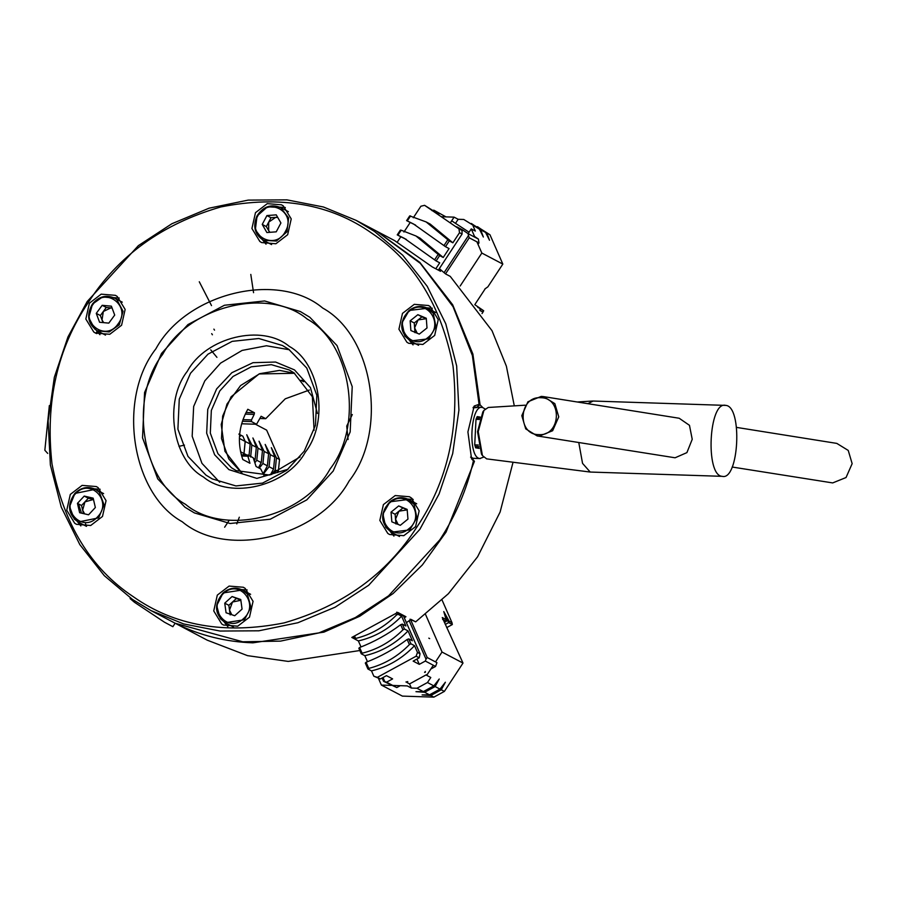 <?xml version="1.0" encoding="UTF-8"?>
<svg xmlns="http://www.w3.org/2000/svg" width="897" height="897" viewBox="0 0 897 897"><rect width="100%" height="100%" fill="white"/><g stroke="black" fill="none" stroke-linecap="round" stroke-linejoin="round"><path stroke-width="1.35" d="M150.92 610.554L132.554 599.488L104.31 575.683L79.833 544.625L61.265 507.141L50.378 465.027L48.124 420.805L54.347 377.267L67.97 336.913L87.2 301.527L138.373 245.632L171.888 223.734L209.102 208.182L248.166 200.109L286.939 199.863L323.436 206.994L356.109 220.359L374.475 231.426L402.719 255.23L427.196 286.289L445.764 323.772L456.651 365.886L458.916 410.108L452.682 453.647L439.07 494L419.83 529.387L368.656 585.281L335.142 607.179L297.927 622.731L258.863 630.804L220.09 631.051L183.593 623.92L150.92 610.554L175.274 623.292L242.762 641.781L280.559 641.12L318.771 632.957L355.403 617.528L388.592 595.81L439.799 539.882C455.788 515.461 466.989 489.1 473.425 460.8L471.631 457.862L474.446 461.338L446.067 532.078L422.364 564.931L393.11 593.534L359.697 616.284L323.929 632.138L252.909 642.835C225.809 641.893 200.278 635.558 176.294 623.83L207.229 640.166L247.494 655.64L288.24 661.414L359.82 650.527M303.724 381.718L300.988 380.272L302.637 380.463M279.561 370.394L294.642 373.298L259.065 373.948L231.078 396.822L222.658 416.118L221.492 438.498L228.791 458.939L242.089 473.235L224.934 451.314L221.211 424.505L226.975 404.076L240.609 385.531L259.749 373.679L279.561 370.394M411.779 499.158L412.138 498.497M95.99 333.314L97.055 331.307M376.594 231.134L419.785 262.35L452.682 304.767L472.887 354.057L480.086 404.85L482.687 407.473M354.775 639L351.815 637.442L397.752 612.427L405.937 616.732L404.312 617.876M406.397 622.641L411.061 619.423L415.67 621.845L448.388 593.713L477.608 556.757L500.111 512.041L513.05 462.224M514.295 405.87L506.379 366.189L492.016 330.69L450.249 276.388L445.641 273.966L439.339 268.629M438.689 269.627L440.528 271.275L432.332 266.958L394.512 240.553L377.11 231.404M397.304 242.055L400.824 236.763L397.236 234.879L400.365 230.137L401.183 230.204L415.984 235.989L439.642 255.6L436.133 260.937L404.222 238.277L397.236 234.879M476.643 407.608L478.28 405.904L476.643 407.608L473.022 407.776M97.515 331.968L96.641 333.617M78.6 504.226L81.481 513.14M85.518 523.803L86.572 526.315M241.293 454.846L248.088 455.071L253.201 457.762L256.094 466.507L260.702 468.929L264.223 475.87M246.036 412.485L254.456 412.766L247.796 409.267C238.658 425.772 236.987 442.513 242.784 459.511L249.949 463.278L247.864 456.214L241.618 456.001M259.861 418.495L265.714 418.686L285.257 398.817L309.353 390.049M241.618 423.776L256.553 424.259L261.105 416.264L265.714 418.686M415.67 621.845L410.007 619.188M403.56 616.161L396.698 612.18M256.553 424.259L251.429 421.568L242.381 421.276M242.952 419.639L251.485 419.919L251.429 421.568M251.485 419.919L254.187 414.403L245.24 414.111M254.456 412.766L254.187 414.403M248.088 455.071L247.864 456.214M470.589 457.111L473.358 458.322M403.863 615.959L405.937 616.732M480.086 404.85L478.28 405.904L479.065 404.312L472.371 355.515L453.063 306.707L420.301 263.326L376.09 230.865L356.109 220.359M175.15 623.224L172.863 626.689L164.398 622.159L134.415 602.246L130.087 598.568M210.717 349.852L216.939 357.342M253.559 292.669L250.801 274.415M236.786 523.904L239.32 517.21M178.952 446.325L184.49 445.136M213.89 329.121L214.518 330.13M212.421 334.783L211.692 333.639M485.154 408.998L482.429 407.417L473.425 407.103M482.429 407.417C470.286 404.076 467.595 457.963 479.873 458.502L483.595 457.134M479.088 448.365L475.634 447.816L474.726 444.811L476.004 419.269L477.193 416.6L480.22 417.083M475.231 446.493L478.751 447.054M401.183 230.204L397.92 235.16M434.653 259.771L438.274 254.255M415.625 225.125L406.599 220.628L409.727 215.885L426.12 221.929L449.285 240.923L452.873 242.807L459.522 232.693L458.939 228.847L462.011 230.462L462.078 234.039L459.522 232.693M410.557 215.942L407.283 220.909L406.599 220.628M449.285 240.923L445.495 246.686L413.595 224.037L407.283 220.909M444.015 245.52L447.917 239.6M445.988 216.883L433.812 210.167L439.182 213.845L433.038 210.616L424.595 205.323L420.895 206.232L413.304 217.769M410.187 222.512L403.942 232.02M424.595 205.323L458.939 228.847M444.127 272.61L468.447 235.608L468.156 233.691L462.785 230.013L456.64 226.784L462.011 230.462M468.156 233.691L478.393 239.073L478.976 242.919L469.243 237.806L445.54 273.865M474.558 236.449L478.393 239.073M453.131 221.806L469.075 232.211M453.176 221.716L452.099 221.144M438.353 270.132L462.078 234.039M415.984 235.989L420.076 238.142L443.23 257.484L449.083 248.57L445.495 246.686M443.23 257.484L439.642 255.6M435.796 268.786L439.721 262.821L436.133 260.937M478.023 244.365L478.976 242.919M462.101 231.056L462.785 230.013M433.812 210.167L431.962 210.627M426.12 221.929L430.212 224.082L452.873 242.807M406.263 239.376L400.824 236.763M469.243 237.806L468.447 235.608M402.932 629.829L400.679 624.693L402.316 624.11L404.469 629.032L402.932 629.829C391.17 641.602 377.57 649.394 362.108 653.218L361.267 653.801L358.834 648.273L359.607 647.511L362.108 653.218M359.607 647.511C374.184 641.882 387.874 634.28 400.679 624.693M397.326 612.729L398.01 614.277L396.463 615.073L395.88 613.739M396.463 615.073C384.701 626.835 371.1 634.639 355.649 638.462L354.797 639.045L353.754 636.657M354.685 636.276L355.649 638.462M409.402 644.607L407.148 639.46L408.785 638.877L410.938 643.799L409.402 644.607C397.752 656.492 384.208 664.43 368.768 668.411L367.927 669.005L365.303 663.029L366.077 662.266L368.768 668.411M366.077 662.266C380.653 656.638 394.344 649.036 407.148 639.46M430.84 669.016L435.583 666.437L425.346 661.055L419.291 664.352L413.147 661.123L419.202 657.815L416.13 656.2L417.475 652.422L414.526 645.683L410.938 643.799M377.334 677.347L380.406 678.962L373.836 676.203L377.334 677.347L416.13 656.2M383.019 677.549L384.802 681.619L386.551 682.191L392.617 678.894L386.472 675.654L380.406 678.962M386.551 682.191L396.799 687.573L383.568 681.328L382.122 678.031M400.264 685.689L396.799 687.573M426.423 674.723L409.559 683.906L407.036 682.583L407.776 681.597L405.949 682.012M425.335 672.257L424.606 672.425L425.346 671.438M410.635 619.726L427.207 657.535L436.94 662.659L435.583 666.437M417.475 652.422L420.043 653.767L403.358 615.69M402.316 624.11L405.904 625.994L401.587 616.161L398.01 614.277M408.785 638.877L412.373 640.761L408.057 630.916L404.469 629.032M414.526 645.683C402.316 658.533 387.975 666.931 371.504 670.889L373.836 676.203M371.504 670.889L367.927 669.005M408.057 630.916C395.734 643.642 381.326 651.895 364.844 655.685L367.49 661.717M364.844 655.685L361.267 653.801M401.587 616.161C389.264 628.875 374.856 637.139 358.374 640.929L361.02 646.961M358.374 640.929L354.797 639.045M406.711 681.832L407.036 682.583M425.346 661.055L426.019 659.16L409.189 620.735M416.959 659.048L419.291 664.352M420.043 653.767L419.202 657.815M383.568 681.328L384.802 681.619M426.019 659.16L427.207 657.535M239.376 438.409L245.173 441.447L243.962 453.546L243.065 454.902M243.962 453.546L240.553 451.74M239.275 434.339L240.474 436.133L240.362 434.91L242.885 436.245L245.173 441.447M47.72 453.422L44.85 450.272L49.346 405.567M240.362 434.91L239.645 434.888M88.321 302.457C57.285 348.44 45.175 402.226 51.981 463.85C63.743 524.252 90.788 568.496 133.092 596.572C174.59 625.904 224.934 634.672 284.147 622.888C342.587 605.968 386.753 574.125 416.668 527.38C447.693 481.397 459.813 427.6 453.007 365.987C441.234 305.585 414.201 261.341 371.885 233.265C330.399 203.933 280.043 195.165 220.83 206.949C162.402 223.869 118.225 255.712 88.321 302.457M162.649 354.36C128.798 397.606 141.345 480.074 185.477 504.293C224.172 536.798 303.668 517.401 330.04 469.019C363.902 425.761 351.344 343.304 307.223 319.074C268.528 286.569 189.032 305.978 162.649 354.36M161.527 353.418L144.574 392.516L142.533 437.814L157.726 478.897L184.939 507.209L194.414 512.916L230.125 523.5L270.289 519.206L306.796 499.876L333.213 471.026L350.166 431.939L352.218 386.641L337.014 345.558L309.801 317.246L300.327 311.528L264.626 300.955L224.452 305.249L187.944 324.568L161.527 353.418M187.327 371.257C205.929 337.149 261.991 323.469 289.271 346.388C320.386 363.464 329.233 421.612 305.361 452.11C286.771 486.23 230.708 499.909 203.428 476.991C172.314 459.903 163.456 401.766 187.327 371.257M304.24 451.18L315.475 425.279L316.832 395.274L306.763 368.062L288.733 349.303L282.454 345.513L258.796 338.505L232.188 341.353L208.003 354.158L190.5 373.264L179.265 399.165L177.909 429.181L187.978 456.394L206.007 475.152L212.286 478.931L235.945 485.939L262.552 483.102L286.737 470.297L304.24 451.18M288.072 469.232L256.878 478.404L228.926 469.636L214.641 454.768L206.669 433.195L207.745 409.413L216.637 388.894L231.863 372.704L253.01 362.68L275.592 362.04L294.485 369.9L310.463 387.627L317.403 413.45M314.085 430.336L312.369 396.721L293.947 372.816L289.204 369.956L271.354 364.664L251.272 366.817L233.018 376.471L219.81 390.901L211.333 410.445L210.313 433.094L217.904 453.635L231.516 467.797L236.259 470.645L269.414 475.04L300.103 456.932M287.668 234.722L291.233 218.902L283.284 205.895L281.501 204.819L267.284 203.641L255.477 212.679L251.922 228.5L259.872 241.506L261.644 242.582L275.872 243.76L287.668 234.722M285.313 207.51L279.707 207.129M415.591 526.64L419.157 510.819L411.196 497.813L409.424 496.736L395.196 495.559L383.4 504.596L379.835 520.417L387.784 533.423L389.567 534.5L403.796 535.677L415.591 526.64M413.237 499.427L407.63 499.046M121.588 325.241L125.143 309.42L117.193 296.414L115.421 295.337L101.193 294.16L89.397 303.197L85.832 319.018L93.781 332.025L95.564 333.101L109.782 334.278L121.588 325.241M119.234 298.028L113.627 297.647M434.675 335.422L438.241 319.601L430.291 306.595L428.508 305.518L414.279 304.341L402.484 313.378L398.918 329.199L406.879 342.206L408.651 343.282L422.879 344.459L434.675 335.422M432.32 308.209L426.714 307.828M249.501 617.158L253.066 601.338L245.116 588.331L243.334 587.255L229.105 586.077L217.309 595.115L213.744 610.935L221.705 623.942L223.476 625.018L237.705 626.196L249.501 617.158M247.146 589.946L241.54 589.564M102.493 516.459L106.059 500.638L98.109 487.632L96.327 486.555L82.109 485.378L70.302 494.415L66.748 510.236L74.698 523.243L76.469 524.319L90.698 525.496L102.493 516.459M100.139 489.246L94.533 488.865M289.383 349.752L266.454 345.76L242.1 350.424L220.561 363.139L204.841 380.81L193.662 406.476L192.171 436.234L201.96 463.357L219.698 482.238M473.425 460.8L471.575 458.872L467.909 431.917L474.199 406.027L479.065 404.312M348.081 439.519L346.724 426.064L352.308 414.549M77.355 521.527L80.853 525.934M224.362 622.226L227.86 626.633M409.537 340.501L413.035 344.897M96.439 330.309L99.937 334.716M390.442 531.708L393.94 536.114M262.529 239.802L266.028 244.197M391.305 685.398L381.393 685.073L402.383 696.106L433.868 697.137L430.784 695.511L422.106 694.906L429.495 694.827L424.64 692.282L415.961 691.677L423.35 691.598L416.982 688.246L427.477 682.527L430.784 677.493L426.692 675.34L433.329 665.249M392.729 685.443L407.294 685.913L411.387 688.066L416.982 688.246M427.477 682.527L433.845 685.88L439.238 678.995L435.135 686.553L439.99 689.109L445.383 682.225L441.279 689.782L444.374 691.408L462.998 663.074L442.266 617.551L446.123 619.58L443.78 611.575L449.15 621.173L451.987 622.664L442.064 600.026M425.537 614.445L442.008 652.041L462.998 663.074M442.008 652.041L435.516 661.908M445.282 624.447L448.646 622.608L445.204 616.452M446.684 627.631L452.335 624.547L448.646 622.608L449.15 621.173M381.393 685.073L378.422 678.311M444.396 622.417L446.302 621.374L442.613 619.435M409.559 683.906L411.387 688.066M430.784 695.511L441.279 689.782M439.99 689.109L429.495 694.827M424.64 692.282L435.135 686.553M433.845 685.88L423.35 691.598M433.868 697.137L444.374 691.408M452.335 624.547L451.987 622.664M446.302 621.374L446.123 619.58M476.912 241.842L481.835 253.055L502.825 264.088L489.953 234.734L486.869 233.108L489.504 240.25L485.569 232.424L480.725 229.867L483.36 237.021L479.435 229.195L463.771 219.473L458.176 219.294L454.084 217.141L441.246 216.726M474.905 237.245L471.25 228.903L475.343 231.056L473.055 225.842M477.238 226.717L489.953 234.734M463.771 219.473L479.435 229.195M471.093 223.488L485.569 232.424M455.71 223.05L458.176 219.294M450.283 222.916L454.084 217.141M474.782 304.655L483.662 310.743L477.697 307.245M481.835 253.055L460.161 286.02M471.25 228.903L468.122 233.669M482.014 313.569L482.99 312.078L479.917 310.474L480.108 308.871M475.275 303.915L485.288 288.666L487.878 286.827L502.825 264.088M487.878 286.827L484.862 289.002M486.869 233.108L477.574 226.739M480.725 229.867L471.43 223.51M483.662 310.743L482.99 312.078M243.121 454.902L244.018 453.546L245.217 441.459L242.885 436.245M242.941 436.245L238.837 434.092M277.655 472.584L278.317 471.575L275.222 469.961L276.433 457.862L279.528 459.488L266.656 430.134L255.432 424.225M271.656 474.513L275.222 469.961M273.54 469.075L269.089 466.72L270.289 454.633L274.751 456.988L273.54 469.075L270.434 474.816M263.314 474.087L269.089 466.72M267.396 465.835L262.944 463.491L264.144 451.404L268.607 453.747L267.396 465.835L263.135 473.717M259.267 468.178L262.944 463.491M261.262 462.605L256.8 460.262L258 448.175L262.462 450.518L261.262 462.605L258.471 467.752M254.86 462.74L256.8 460.262M250.655 457.033L251.855 444.946L256.318 447.289L255.118 459.376L254.333 460.811M255.118 459.376L253.593 458.58M246.843 455.026L244.018 453.546M245.217 441.459L250.173 444.06L248.974 456.147M251.855 444.946L246.742 434.742L250.173 444.06M258 448.175L252.887 437.971L256.318 447.289M264.144 451.404L259.031 441.201L262.462 450.518M270.289 454.633L265.176 444.43L268.607 453.747M276.433 457.862L271.32 447.659L274.751 456.988M279.528 459.488L278.317 471.575M732.143 467.023L832.685 482.922L846.039 477.529L852.15 463.659L848.237 450.429L836.811 443.398L736.538 427.398M538.828 434.619C560.905 436.357 562.845 397.427 540.678 397.73C518.612 395.992 516.661 434.91 538.828 434.619M541.272 396.396L543.414 396.597L554.839 403.628L558.753 416.858L552.642 430.728L539.288 436.121L537.146 435.92L525.72 428.878L521.807 415.659L527.918 401.789L541.272 396.396M482.44 455.62L481.476 454.106L477.54 431.715L482.844 411.891L483.909 410.434L478.224 431.659L482.44 455.62L486.679 458.872M525.16 405.197L488.237 407.473L483.909 410.434M543.414 396.597L679.186 418.249L689.468 425.324L692.226 439.306L686.911 452.615L675.093 457.784L537.146 435.92M722.152 476.329C705.098 475.578 708.843 400.735 725.695 405.388C742.75 406.139 739.005 480.983 722.152 476.329L590.204 472.046L582.545 463.368L578.778 442.557M587.883 403.684L593.13 401.037L725.695 405.388M479.458 419.448L475.993 419.336M474.748 444.878L478.314 444.99M476.565 418.002L479.873 418.103M478.617 446.493L475.197 446.381M277.767 217.489L275.682 217.366L268.674 222.153L266.331 226.571L262.238 224.418L266.891 232.547L276.231 231.83L280.918 222.983L276.254 214.854L266.925 215.572L262.238 224.418M288.374 211.647L280.593 207.555C270.95 203.731 263.079 206.534 256.979 215.964C252.606 226.358 254.737 234.465 263.382 240.284L255.32 229.879L257.058 216.009L267.519 206.781L280.638 207.577L288.655 217.949L286.917 231.818L276.455 241.058L263.382 240.284L271.589 244.589M269.638 232.334L266.331 226.571M269.963 232.312L268.663 230.641L268.674 222.153L271.017 217.724L266.925 215.572M271.017 217.724L277.61 217.22M112.114 308.12L110.88 307.895L103.323 311.494L100.363 315.531L96.271 313.367L99.589 322.27L108.806 323.122L114.704 315.071L111.396 306.169L102.18 305.316L96.271 313.367M92.537 304.038L102.594 296.929L114.502 298.073L116.801 299.553L123.057 311.27L119.267 324.837L109.21 331.946L97.291 330.802L105.498 335.108M102.998 322.584L100.363 315.531M103.693 322.651L102.023 319.982L103.323 311.494L106.272 307.469L102.18 305.316M106.272 307.469L112.08 308.007M93.479 499.472L84.935 501.872L81.549 505.504L77.456 503.352L79.631 512.714L88.579 514.8L95.351 507.523L93.176 498.16L84.228 496.075L77.456 503.352M74.944 493.44L95.418 489.291L99.332 492.218L104.052 504.787L98.681 517.861L78.207 522.009L86.415 526.326M103.615 493.608L95.418 489.291C87.984 485.972 81.122 487.34 74.843 493.417C66.849 504.764 67.97 514.295 78.207 522.009L74.294 519.083L69.574 506.581L74.877 493.518M83.432 513.6L81.549 505.504M84.61 513.869L82.636 510.18L84.935 501.872L88.321 498.227L84.228 496.075M88.321 498.227L93.479 499.427M232.088 596.539L240.856 600.295L232.514 601.999L228.836 605.318L224.743 603.165L226.055 612.763L234.722 615.734L242.067 609.108L240.755 599.51L232.088 596.539L224.743 603.165M223.162 592.939L242.425 589.991L247.381 594.117L250.936 607.179L244.466 619.76L225.214 622.709L233.422 627.025M250.622 594.307L242.425 589.991C235.653 586.873 229.195 587.849 223.061 592.928C213.766 604.354 214.484 614.277 225.214 622.709L220.247 618.594L216.682 605.598L223.073 593.029M230.159 614.916L228.836 605.318M236.18 598.691L232.514 601.999L229.497 610.117L231.762 614.714M398.683 505.919L407.182 509.888L398.952 511.178L395.129 514.295L391.036 512.142L391.843 521.841L400.309 525.317L407.956 519.094L407.148 509.395L398.683 505.919L391.036 512.142M390.004 501.782L408.505 499.472L414.033 504.338L416.892 517.647L409.794 529.892L391.294 532.201L399.513 536.507M416.713 503.789L408.505 499.472C402.114 496.478 395.913 497.241 389.903 501.759C379.835 513.185 380.294 523.332 391.294 532.201L385.777 527.324L382.907 514.104L389.892 501.872M395.947 523.994L395.129 514.295M402.775 508.072L398.952 511.178L395.532 519.139L398.055 524.386M426.31 318.693L418.103 319.915L414.257 322.987L410.153 320.834L410.882 330.545L419.303 334.11L427.006 327.966L426.277 318.256L417.856 314.69L410.153 320.834M409.234 310.452L427.6 308.254L433.217 313.266L435.942 326.609L428.744 338.786L410.389 340.983L418.596 345.289M435.796 312.571L427.6 308.254C421.265 305.283 415.109 306.012 409.122 310.429C398.918 321.855 399.333 332.036 410.389 340.983L404.771 335.971L402.024 322.718L409.122 310.541M414.975 332.697L414.257 322.987M417.195 333.224L414.616 327.842L418.103 319.915L421.949 316.843L417.856 314.69M421.949 316.843L426.31 318.682M155.921 348.765C186.352 292.938 278.081 270.558 322.729 308.063C373.645 336.016 388.132 431.165 349.068 481.072C318.637 536.899 226.896 559.28 182.259 521.774C131.343 493.821 116.857 398.672 155.921 348.765M257.574 216.278C246.339 235.653 275.884 251.306 285.582 231.123C296.817 211.759 267.272 196.095 257.574 216.278M122.284 302.166L114.502 298.073C106.115 294.496 98.76 296.481 92.436 304.005C86.134 315.049 87.749 323.974 97.291 330.802L94.992 329.311L88.736 317.639L92.503 304.083M92.952 304.464C79.059 321.933 105.521 342.519 118.034 323.974C131.915 306.505 105.454 285.919 92.952 304.464M75.27 493.978C59.505 509.608 83.006 533.782 97.538 516.896C113.302 501.266 89.801 477.092 75.27 493.978M223.409 593.556C206.445 607.673 227.524 634.224 243.401 618.717C260.365 604.6 239.286 578.049 223.409 593.556M390.206 502.432C372.603 515.607 392.191 543.436 408.785 528.804C426.389 515.629 406.801 487.8 390.206 502.432M409.424 311.102C391.709 324.12 411.028 352.162 427.734 337.698C445.45 324.68 426.131 296.638 409.424 311.102M429.652 638.619L428.8 638.137M229.273 520.159L224.631 527.223M199.28 281.759L211.513 305.608M480.31 458.546L471.923 458.277M577.242 401.991L592.67 401.037M486.566 458.86L590.361 472.069"/></g></svg>
